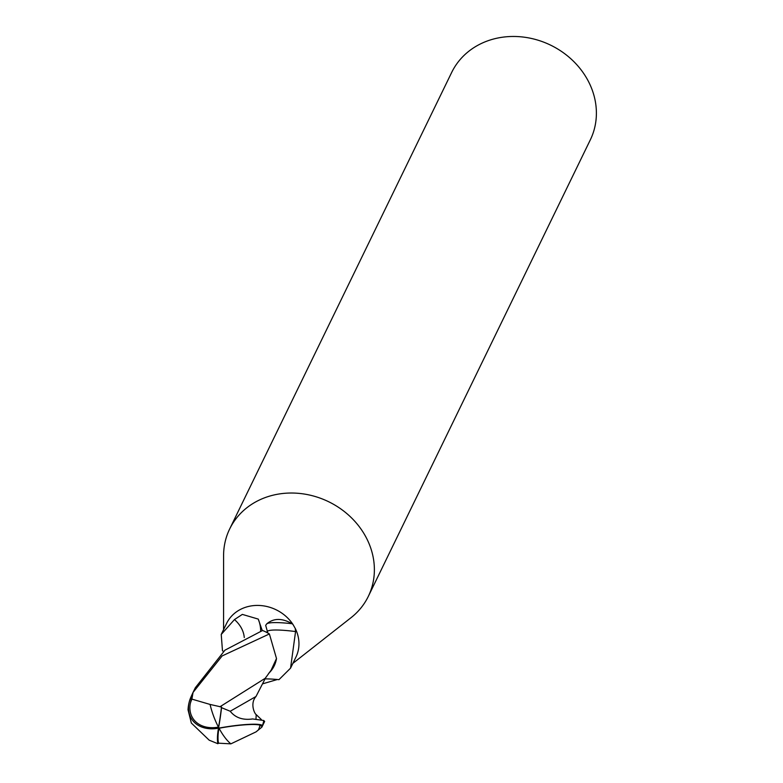 <?xml version="1.0" encoding="UTF-8"?>
<svg xmlns="http://www.w3.org/2000/svg" width="783" height="783" viewBox="0 0 783 783"><rect width="100%" height="100%" fill="white"/><g stroke="black" fill="none" stroke-linecap="round" stroke-linejoin="round"><path stroke-width="1.17" d="M277.339 679.507L262.657 683.823M292.891 663.358L351.058 617.67A77.086 67.808 -154.1 0 0 368.304 596.411A77.086 67.808 -154.1 0 0 351.831 518.18A77.086 67.808 -154.1 0 0 268.148 496.569A77.086 67.808 -154.1 0 0 229.664 528.985A77.086 67.808 -154.1 0 0 223.586 555.676L223.566 629.649M262.334 630.403A38.543 33.904 -154.1 0 1 267.835 633.036A5.207 4.581 25.9 0 1 267.835 633.036L265.672 625.363L266.739 623.865A41.802 5.579 -170.2 0 1 292.147 623.728L293.048 624.57A38.543 33.904 -154.1 0 0 245.842 607.197A38.543 33.904 -154.1 0 0 226.6 623.405L221.237 634.445L234.469 619.568L242.339 614.401L258.243 619.089L262.266 630.579M368.304 596.411L590.323 139.844A77.086 67.808 -154.1 0 0 573.851 61.622A77.086 67.808 -154.1 0 0 490.168 40.011A77.086 67.808 -154.1 0 0 451.683 72.427L229.664 528.985M223.478 651.407L222.47 650.732L221.237 634.445M266.739 623.865C273.629 618.032 282.105 617.983 292.147 623.728M293.048 624.57L295.25 628.436M290.552 668.153L295.925 657.113A38.543 33.904 -154.1 0 0 295.25 628.426L295.563 631.558L290.552 668.153L278.963 679.664A41.939 5.598 -170.2 0 0 265.085 678.89M267.169 632.292A39.796 5.315 -170.2 0 1 295.563 631.558M268.667 673.37A33.072 29.088 -154.1 0 0 271.143 670.688A33.072 29.088 -154.1 0 0 276.497 658.523L271.114 670.199L265.486 677.98M244.267 637.538A41.939 30.341 2.4 0 0 234.469 619.568M269.391 633.956A38.543 33.904 -154.1 0 0 262.579 630.501L224.946 650.174L195.329 687.728L192.784 692.945A38.543 33.904 25.9 0 1 193.039 692.436L222.157 655.919L269.391 633.956L276.497 658.523M189.701 700.325A38.543 38.543 0 0 0 188.028 709.799L191.346 723.052L209.188 740.18L217.88 743.723A37.32 12.254 -69 0 1 218.506 728.18A33.375 25.183 147.5 0 1 189.701 700.325A33.375 25.183 147.5 0 1 190.719 697.526L192.755 693.014A38.543 33.904 25.9 0 1 192.784 692.945M230.877 743.85L256.041 731.87L258.38 729.942A36.635 32.23 -154.1 0 0 260.044 725.264A31.878 3.993 171.6 0 0 219.054 728.259A31.878 3.993 171.6 0 0 218.946 728.278A35.949 11.804 111 0 0 218.526 743.184L230.877 743.85A37.202 13.595 -110.6 0 1 219.054 728.259M210.069 704.436L191.904 699.121A36.635 32.23 -154.1 0 0 190.24 703.8A31.878 24.048 -32.5 0 0 218.447 727.104A31.878 24.048 -32.5 0 0 218.555 727.084A35.949 4.003 -82.8 0 0 221.491 707.02L210.069 704.436A37.202 13.595 69.4 0 0 218.447 727.104M217.88 743.723L218.526 743.184M218.555 727.084L218.506 728.18A33.375 4.179 -8.4 0 1 262.334 725.861L262.139 726.585A38.543 33.904 25.9 0 1 262.109 726.653L264.644 721.437L263.773 720.507L252.645 718.951C242.867 720.34 235.389 717.776 230.222 711.258L221.55 707.685A37.32 4.16 97.2 0 1 218.506 728.18L218.946 728.278M192.755 693.014L190.24 703.8M191.904 699.121L193.029 692.446M219.886 706.804L265.339 678.205M221.55 707.685L221.491 707.02M262.109 726.653A38.543 33.904 25.9 0 1 261.855 727.162L261.786 727.211M262.139 726.585L260.044 725.264M258.38 729.942L261.865 727.153M252.645 718.951L251.969 718.98M230.222 711.258L256.012 696.469L265.917 677.207M260.661 631A57.913 41.9 2.4 0 0 258.243 619.089M255.992 718.921L256.198 714.605M262.334 725.861A38.543 33.904 -154.1 0 0 263.773 720.507M261.825 727.182L256.041 731.87M256.012 696.469C249.728 703.467 254.612 713.871 256.207 714.615L261.375 719.567"/></g></svg>
